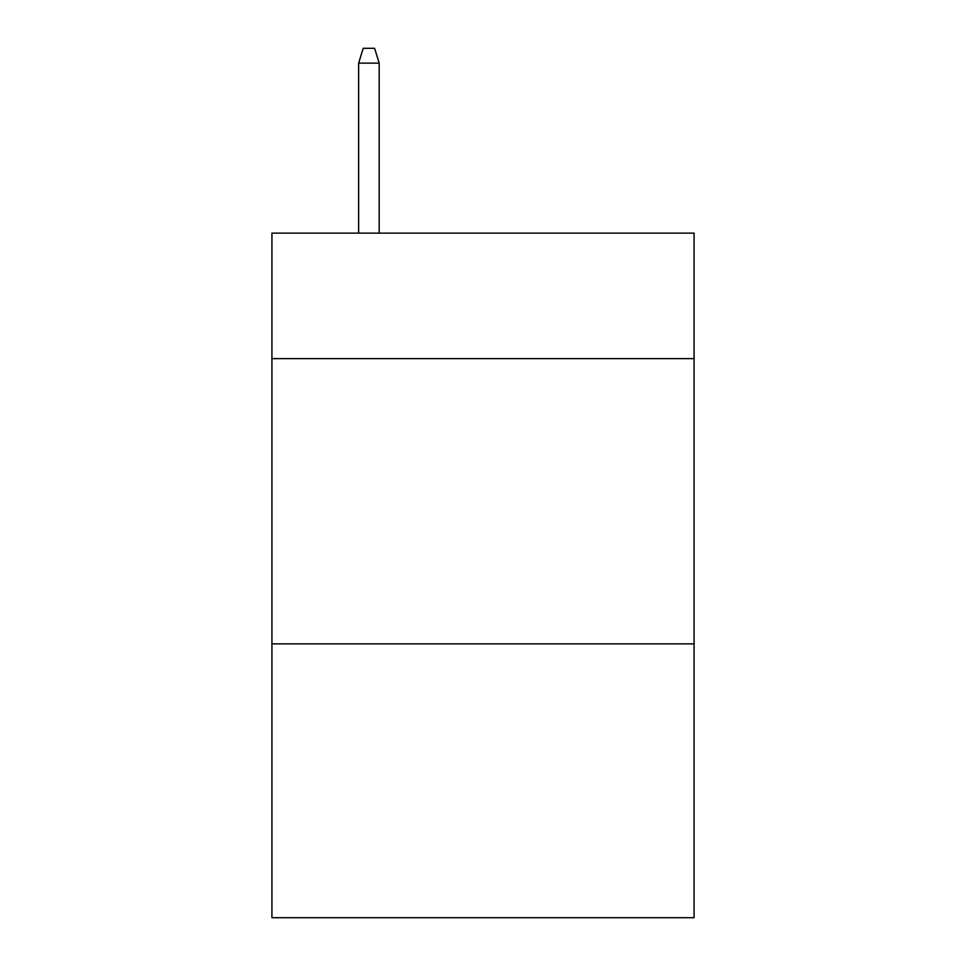 <?xml version="1.0" encoding="UTF-8"?>
<svg xmlns="http://www.w3.org/2000/svg" width="966" height="966" viewBox="0 0 966 966"><rect width="100%" height="100%" fill="white"/><g stroke="black" fill="none" stroke-linecap="round" stroke-linejoin="round"><path stroke-width="1.45" d="M694.071 358.64L694.071 233.132L271.929 233.132L271.929 358.64L694.071 358.64L694.071 917.7L271.929 917.7L271.929 358.64M694.071 643.875L271.929 643.875M379.179 233.132L379.179 63.128L358.64 63.128L358.64 233.132M358.64 63.128L363.204 48.3L374.615 48.3L379.179 63.128"/></g></svg>
